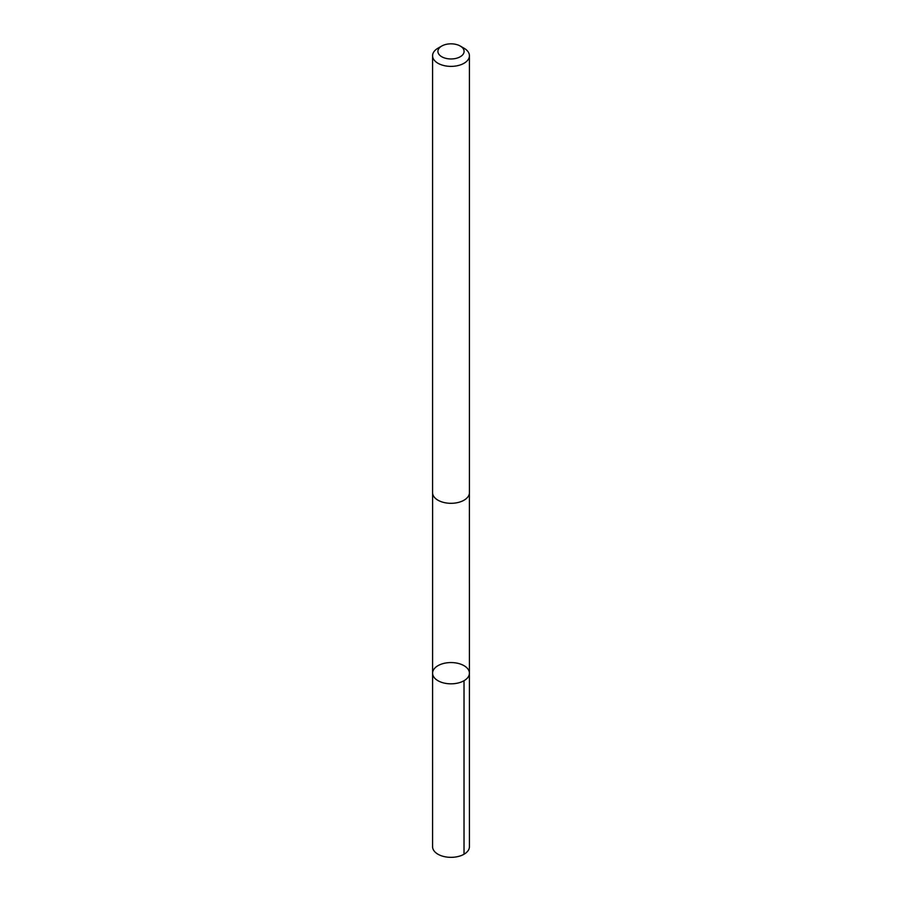 <?xml version="1.0" encoding="UTF-8"?>
<svg xmlns="http://www.w3.org/2000/svg" width="902" height="902" viewBox="0 0 902 902"><rect width="100%" height="100%" fill="white"/><g stroke="black" fill="none" stroke-linecap="round" stroke-linejoin="round"><path stroke-width="1.35" d="M456.254 663.004A18.412 10.632 180 0 1 469.412 673.196A18.412 10.632 180 0 1 451 683.829A18.412 10.632 180 0 1 432.588 673.196A18.412 10.632 180 0 1 456.254 663.004M432.577 846.707A18.423 10.632 0 0 0 445.735 856.9A18.423 10.632 0 0 0 469.423 846.707L469.412 673.196A18.412 10.632 180 0 1 451 683.829A18.412 10.632 180 0 1 432.588 673.196L432.577 846.707M441.732 46.047L437.966 48.212A18.423 10.632 0 0 0 432.577 55.732L432.577 492.672A18.423 10.632 0 0 0 445.735 502.865A18.423 10.632 0 0 0 469.423 492.672L469.423 55.732A18.423 10.632 0 0 0 464.034 48.212L460.268 46.047A13.102 7.566 0 0 0 441.732 46.047A13.102 7.566 0 0 0 447.257 58.641A13.102 7.566 0 0 0 462.252 55.27A13.102 7.566 0 0 0 460.268 46.047M432.577 55.732A18.423 10.632 0 0 0 445.735 65.936A18.423 10.632 0 0 0 469.423 55.732M464.023 854.228L464.023 680.717M432.599 493.225L432.588 673.196M469.401 493.225L469.412 673.196"/></g></svg>
